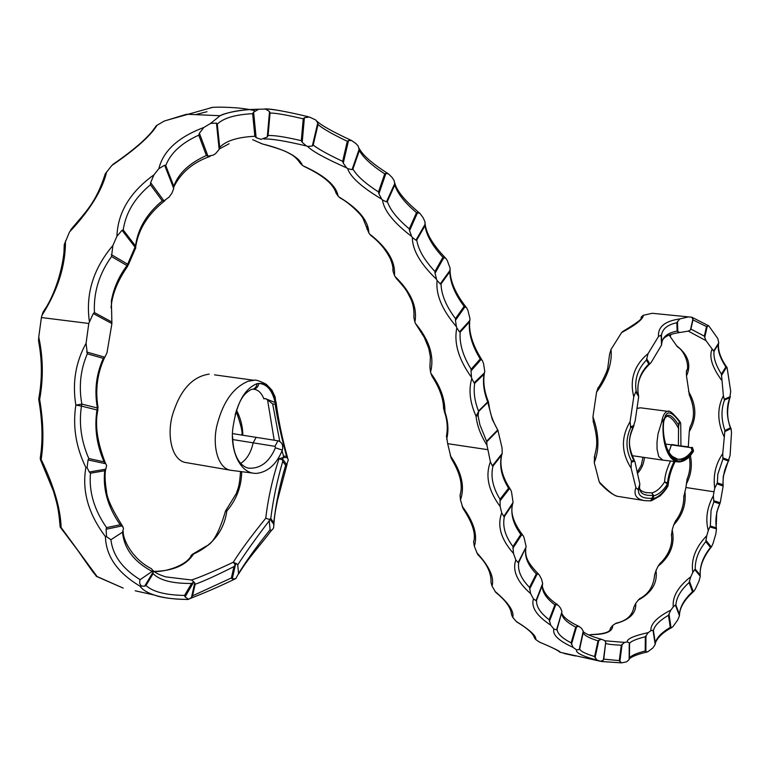 <?xml version="1.0" encoding="UTF-8"?>
<svg xmlns="http://www.w3.org/2000/svg" width="770" height="770" viewBox="0 0 770 770"><rect width="100%" height="100%" fill="white"/><g stroke="black" fill="none" stroke-linecap="round" stroke-linejoin="round"><path stroke-width="1.16" d="M714.733 488.257C712.972 475.514 715.638 463.954 722.741 453.588L722.924 458.987L717.804 474.358L717.351 482.857L714.733 488.257L713.992 491.789L685.935 487.506L683.837 496.621M274.216 440.199L267.536 399.736L265.092 398.514L263.879 398.899C261.511 392.844 258.075 389.61 253.59 389.206M604.893 640.775L624.557 642.411L627.213 641.939C626.79 638.917 633.797 635.808 648.244 632.613L650.862 630.726C650.419 624.008 657.079 617.126 670.853 610.1L673.259 606.818C672.268 596.654 678.11 586.644 690.786 576.778L692.808 572.457C690.815 559.732 695.474 547.47 706.773 535.679L708.275 530.626C705.291 518.942 706.985 507.334 713.357 495.813L713.867 501.867L711.066 510.279L710.325 526.074L716.148 527.777L716.774 512.05L720.248 502.627L723.165 486.062L716.764 483.743M650.448 500.827L644.962 500.683C636.395 499.345 633.363 494.975 635.876 487.583L638.07 489.739L638.503 489.335C637.858 495.88 642.478 498.844 652.354 498.238L652.941 498.662C658.283 497.449 663.297 492.973 667.994 485.235L667.311 482.838L664.625 481.885C664.76 476.043 666.704 469.132 670.478 461.143M717.351 482.857L722.915 484.763L723.28 476.293L728.285 460.989L722.924 458.987M688.303 457.447L679.111 461.933C664.529 461.856 660.872 430.334 664.029 418.957L661.517 422.576L658.061 433.683L657.012 441.999L657.051 449.112L658.697 456.466L662.835 460.133L677.889 461.875M668.889 452.269L671.401 444.906L691.027 447.659L692.143 450.498C687.976 456.572 683.211 459.478 677.85 459.228L671.69 456.09M253.436 473.175L231.395 470.364C216.909 469.065 211.731 442.875 217.592 423.086C223.502 401.17 233.743 387.204 248.315 381.179L254.052 380.303L214.512 374.846M135.212 590.792L154.404 595.056C161.325 597.693 172.393 599.166 187.601 599.484L187.168 599.426C174.338 599.397 163.423 597.943 154.404 595.066L154.404 595.066C147.253 592.717 142.44 589.743 139.976 586.134C117.521 572.774 106 556.258 105.413 536.575C88.348 513.956 81.832 490.933 85.874 467.506C75.922 447.158 72.582 426.368 75.845 405.116C72.188 382.854 75.604 362.247 86.076 343.295L88.781 323.458L41.397 317.538L38.75 337.019L38.548 340.946L39.366 345.566M96.038 576.066L123.239 588.126L97.203 576.711L61.128 527.517C60.503 508.383 53.842 485.697 41.157 459.469C43.919 441.614 43.418 421.604 39.636 399.438C43.476 378.522 43.178 357.713 38.75 337.019M231.395 470.364L186.581 462.683C170.594 461.038 166.301 432.037 173.481 411.883C181.094 389.062 193.001 376.472 209.18 374.114M232.694 433.635L277.951 440.796C281.955 442.067 283.418 445.175 282.34 450.113C276.719 463.915 268.374 471.654 257.305 473.309C239.152 475.023 229.306 447.688 233.214 426.041C236.833 402.652 244.822 388.513 257.17 383.614C266.487 382.238 272.715 388.638 275.843 402.816L275.121 404.106L272.686 404.019L279.76 441.47M486.784 441.759L479.874 424.722L478.093 415.694L478.613 411.507L487.805 402.373L492.3 419.448L497.911 430.401L486.784 441.759L486.929 445.108C480.798 435.55 477.159 425.897 476.024 416.147C469.864 402.315 468.449 389.764 471.789 378.494L471.49 377.319C458.612 359.465 453.722 342.987 456.822 327.876L456.398 326.653C441.999 309.752 435.579 294.361 437.119 280.472L436.571 279.346C420.401 263.85 412.335 249.894 412.364 237.497L411.681 236.486C393.691 222.713 383.961 210.537 382.469 199.969L381.67 199.122C361.89 187.312 350.543 177.138 347.626 168.611L346.664 167.899C325.123 158.322 312.091 151.151 307.586 146.387L306.393 145.953C285.256 140.948 271.136 138.638 264.033 139.014M274.082 524.62L269.837 519.067L269.259 520.751C255.707 538.509 245.207 553.226 237.738 564.901L236.679 563.755L235.543 564.304L232.261 578.925L235.755 578.703L238.575 573.515C245.794 561.571 256.294 546.979 270.078 529.75C271.175 530.876 272.378 530.164 273.687 527.614L273.783 522.599C275.92 503.455 279.876 484.369 285.651 465.34L286.719 464.676L288.317 459.863L286.527 456.186C281.05 435.676 277.248 418.322 275.121 404.106M282.061 450.854L283.553 456.186L282.503 459.815L278.981 458.785L278.663 457.755M248.171 468.006L249.182 468.199C260.674 468.641 269.423 461.836 275.419 447.774L274.967 446.35L253.138 442.827C251.001 452.567 246.843 459.43 240.663 463.415M242.829 435.243C242.723 426.484 240.615 418.139 236.506 410.208M154.183 571.427C173.423 570.868 186.494 565.093 193.414 554.121C212.895 545.093 224.031 530.713 226.832 511.001C236.486 499.672 241.443 486.63 241.693 471.866M86.076 343.295L87.318 353.805C80.475 369.754 78.656 386.511 81.861 404.086L97.386 407.985C94.248 390.515 96.231 373.979 103.334 358.387L104.826 357.203L106.992 352.814L111.9 323.592L111.371 300.878C113.7 288.076 118.907 276.315 126.973 265.592L127.705 266.218C117.502 280.829 111.958 294.737 111.073 307.942M152.989 570.368C154.549 572.437 158.774 574.603 165.656 576.874L191.537 580.003C199.834 577.336 213.742 571.427 233.262 562.264C240.529 550.646 251.357 535.968 265.756 518.249C268.066 498.517 272.474 478.699 278.981 458.785L282.85 457.611M265.092 398.514L275.843 402.816L275.102 396.877L273.003 392.373M270.078 529.75L269.259 520.751M237.738 564.901L238.575 573.515M194.752 582.948L193.78 582.005L185.041 596.885L188.64 599.329L191.47 597.433L194.752 582.948L195.147 584.257L192.519 595.845L231.385 577.981L233.936 566.624C216.274 575.517 203.347 581.398 195.147 584.257M140.121 579.666C139.178 582.303 139.678 584.449 141.622 586.095L144.616 586.201L145.973 585.489C152.701 591.774 165.55 595.085 184.55 595.431L191.586 583.458C172.528 583.631 159.708 580.359 153.105 573.64L153.105 571.071L152.162 571.436C133.961 561.696 124.085 548.615 122.536 532.185L123.518 528.278L122.103 525.881L106.087 529.26L106.539 536.68L110.909 539.712C112.786 555.449 122.517 568.77 140.121 579.666L152.162 571.436M122.536 532.185L110.909 539.712M105.817 469.151L106.635 465.455L105.702 463.733L88.069 459.94L87.077 467.64L89.31 472.01L105.817 469.151L104.73 470.74L90.485 473.213C88.81 491.645 94.161 509.779 106.558 527.614L120.197 524.745C107.867 507.151 102.718 489.142 104.73 470.74M111.9 323.592L93.266 313.544L88.781 323.458M484.041 374.22L474.715 383.267C473.367 391.911 474.628 401.17 478.507 411.026L487.699 401.901C483.878 392.084 482.665 382.854 484.041 374.22L484.744 371.371L483.579 363.681L482.386 360.553L480.239 358.926C472.097 345.769 468.497 333.439 469.44 321.927L469.998 318.828L467.958 310.541L466.601 307.788L464.118 306.383C454.81 293.938 450.065 282.378 449.863 271.714L450.152 268.316L447.312 260.606L445.83 258.335L442.942 257.267C432.345 245.823 426.378 235.283 425.05 225.649L424.992 221.924L423.24 217.881L419.833 213.28L416.493 212.655C404.539 202.472 397.31 193.241 394.808 184.954L394.259 180.873L392.19 177.552L388.542 173.943L385.924 173.385L384.711 173.885C371.419 165.155 362.978 157.359 359.388 150.506L358.204 146.117L355.961 143.586L351.678 140.573L348.541 140.515L347.318 141.285C332.659 134.317 322.9 128.725 318.039 124.528L317.769 122.873L315.7 119.956L309.376 117.021L304.391 117.704L303.236 118.83C287.066 115.009 275.997 113.065 270.049 112.998L269.51 111.534L265.669 109.119L258.73 109.215L253.619 112.131L252.647 113.681C235.264 114.586 223.483 118.07 217.294 124.143L216.447 123.113L210.605 123.421L203.867 127.445L199.382 133.239L198.766 135.154C181.547 142.96 170.536 153.115 165.743 165.598L164.636 165.213L158.87 168.669L153.933 174.857L150.651 182.673L150.439 184.742C134.721 197.9 125.654 212.982 123.229 229.999L122.026 230.259L116.915 236.332L112.882 245.505L111.534 256.545C99.099 273.956 93.401 292.639 94.45 312.591L111.919 322.033M150.651 182.673L163.981 200.864L169.188 197.014L171.951 193.135L173.722 188.486L164.636 165.213M199.382 133.239L207.977 156.204L213.338 155.068L215.619 153.605L219.171 149.351L216.447 123.113M253.619 112.131L256.112 137.628L261.049 139.36L267.286 136.993L269.51 111.534M304.391 117.704L302.206 142.344L306.393 145.953M307.586 146.387L312.312 146.05L317.769 122.873M348.541 140.515L343.256 163.134L346.664 167.899M347.626 168.611L352.025 169.65L359.32 148.783M385.924 173.385L378.907 193.761L381.67 199.122M382.469 199.969L386.473 201.875L394.894 183.231M417.667 212.385L409.544 230.711L411.681 236.486M412.364 237.497L415.925 240.202L425.281 223.964M444.078 257.219L435.04 273.254L436.571 279.346M437.119 280.472L440.228 283.889L450.229 270.087M465.186 306.537L455.455 320.349L456.398 326.653M456.822 327.876L459.459 331.889L469.921 320.368M481.25 359.253L471.028 370.89L471.49 377.319M471.789 378.494L474.06 382.902L484.59 372.699M446.485 435.82L447.668 443.664L487.911 449.699L490.394 461.836L492.357 465.85L502.213 453.434L502.05 447.899L497.911 430.401M487.911 449.699L486.929 445.108M446.648 439.121C448.814 430.882 448.246 421.787 444.954 411.815C445.002 398.918 440.305 386.078 430.853 373.277L430.546 372.122C434.559 356.5 429.477 340.215 415.328 323.265L414.886 322.062C417.6 307.134 410.968 291.926 395 276.44L394.433 275.323C395.626 261.559 387.329 247.776 369.552 233.974L368.849 232.983C368.503 220.72 358.522 208.699 338.916 196.908L338.097 196.071C336.259 185.58 324.661 175.541 303.303 165.945L302.321 165.242C299.03 156.82 285.747 149.736 262.474 143.98L252.656 139.697M166.715 120.303L212.684 107.338L218.42 107.136C234.109 107.251 246.256 108.455 254.841 110.716M164.202 121.082L186.561 114.249L220.085 115.712C229.412 111.611 242.29 109.446 258.73 109.215M163.914 121.236L156.329 125.703L152.566 130.871M115.77 162.47L111.669 165.627C135.51 149.293 150.651 135.818 157.09 125.183M111.669 165.627L105.24 173.885L103.411 179.381M73.824 226.419L69.493 232.03C89.975 210.143 102.381 190.026 106.703 171.7M69.493 232.03L64.266 244.562L64.016 250.529M45.728 307.933L43.033 312.177L41.955 315.382C57.75 290.511 65.585 265.727 65.45 241.02M41.955 315.382L41.397 317.538M89.349 321.263C85.547 293.765 93.391 268.509 112.882 245.505M116.915 236.332C117.781 212.481 130.12 191.99 153.933 174.857M158.87 168.669C163.163 150.939 178.159 137.195 203.867 127.445M210.605 123.421L220.085 115.712C223.194 113.604 239.46 109.379 258.21 109.273M264.389 109.013C267.123 108.686 272.782 109.321 281.368 110.899M500.154 506.496L501.713 512.878L503.792 516.458L513.08 502.473L511.559 492.136L510.606 489.556L508.575 488.219C501.463 476.736 499.143 465.725 501.607 455.186L492.964 466.091C490.48 476.592 492.838 487.641 500.028 499.239L500.154 506.496C488.401 490.702 485.148 475.812 490.394 461.836M588.8 634.981L591.168 634.586C605.711 634.624 612.881 631.593 612.67 625.5L615.355 623.652C629.639 619.889 636.434 613.132 635.741 603.372L638.195 600.148C651.747 592.784 657.686 582.909 656.021 570.522L658.071 566.258C670.468 556.152 675.184 544.043 672.2 529.924L673.721 524.928C682.615 515.274 686.34 504.109 684.915 491.433M520.818 534.418C513.176 524.062 510.414 514.004 512.541 504.254L504.398 516.535C502.319 526.17 505.159 536.17 512.935 546.536L520.818 534.418L523.032 535.448L523.985 537.422L526.189 546.787L518.739 562.408C517.479 570.454 521.078 578.78 529.529 587.385L530.617 593.612L533.456 598.896L535.987 600.639L542.657 583.516L541.599 579.319L539.693 575.642L538.836 574.391L536.305 573.871C527.951 565.267 524.447 556.826 525.785 548.548M554.891 604.864C546.007 598.155 541.849 591.601 542.407 585.2L536.575 600.186C536.045 606.423 540.251 612.93 549.183 619.715L554.891 604.864L555.901 604.402L558.385 605.432L560.57 608.156L561.946 611.649L557.114 629.148C557.172 633.479 561.84 638.041 571.119 642.844L573.072 647.358L576.518 649.832L579.194 649.649L583.217 631.14L581.6 628.368L578.828 626.308L575.729 627.117C566.528 622.285 561.888 617.646 561.831 613.199M598.011 640.852C588.626 637.868 583.699 635.096 583.227 632.526L579.694 648.773C580.185 651.102 585.162 653.692 594.613 656.531L598.011 640.852L601.322 639.254L604.508 640.457L605.73 642.141L603.776 659.139L619.282 660.602L621.525 662.864L626.578 661.863L629.138 659.534L629.254 642.709L627.213 641.939M713.992 491.789L713.357 495.813M447.668 443.664L451.23 458.41C460.152 473.001 463.097 485.254 460.065 495.168L460.46 499.826C465.07 486.842 461.673 472.116 450.267 455.657M460.46 499.826L463.039 508.527C472.539 522.84 476.072 533.976 473.627 541.955L474.32 546.257C477.9 535.121 473.82 521.752 462.087 506.14M474.32 546.257L477.65 554.4C486.909 563.621 491.366 572.976 491.01 582.447L492.04 586.095C494.484 577.481 489.374 566.345 476.717 552.668M492.04 586.095L495.774 592.419C505.803 600.504 511.049 607.905 511.511 614.633L512.762 617.415C514.36 611.361 508.431 602.66 494.966 591.341M512.762 617.415L516.66 621.862C527.527 628.407 533.466 633.758 534.476 637.916L535.737 639.543C536.661 636.184 530.097 630.11 516.054 621.303M535.737 639.543L539.606 642.199C551.099 646.916 557.788 650.198 559.665 652.055L560.185 652.306C560.675 651.555 553.707 648.128 539.279 642.016M560.185 652.306L600.581 661.305L603.362 660.179L605.73 642.141M575.363 655.963L564.121 653.499M706.773 535.679L705.782 541.618C698.544 550.55 695.031 559.732 695.233 569.155L700.122 574.969C699.834 565.546 703.289 556.373 710.489 547.451L711.605 546.642L713.068 543.351L715.831 533.889L716.495 528.865L709.844 526.921L708.275 530.626M690.786 576.778L689.073 582.553C680.844 590.013 676.435 597.501 675.868 605.018L679.467 614.393C679.958 606.779 684.299 599.243 692.5 591.764L693.876 591.283L695.387 588.973L699.006 581.09L700.305 576.297L694.723 569.598L692.808 572.457M670.853 610.1L668.476 615.278C659.466 620.582 654.452 625.712 653.432 630.659L655.337 643.152C656.3 637.993 661.266 632.747 670.266 627.406L671.95 627.483L673.269 626.174L677.629 620.091L679.487 615.731L675.367 605.037L673.259 606.818M648.244 632.613L645.327 636.732C635.866 639.148 630.611 641.42 629.542 643.566L629.446 658.312C630.476 655.915 635.731 653.47 645.193 650.987L647.214 651.997L648.09 651.564L652.893 647.945L655.193 644.471L653.008 630.216L650.862 630.726M601.37 661.517L621.525 662.864M594.613 656.531L596.885 660.082L600.696 661.257M596.885 660.082C582.255 656.127 575.469 652.71 576.518 649.832M573.072 647.358C558.616 640.775 552.234 634.673 553.919 629.061L556.575 629.831L561.946 611.649M549.183 619.715L550.723 625.153L553.919 629.061M550.723 625.153C536.69 615.885 530.934 607.126 533.456 598.896M530.617 593.612C517.171 581.87 512.233 570.628 515.794 559.886L518.133 562.61L526.189 546.787M512.935 546.536L513.484 553.409L515.794 559.886M513.484 553.409C500.924 539.269 496.997 525.766 501.713 512.878M624.557 642.411L621.303 645.231C611.775 644.731 606.625 644.095 605.865 643.335M663.836 421.132C666.493 412.142 671.392 413.442 678.534 425.03L678.409 445.455M678.534 425.03L679.323 421.758L680.179 422.008L680.719 423.683L680.94 445.811M661.517 422.576C662.816 415.377 664.943 411.642 667.888 411.363L668.649 411.45M635.876 487.583L631.111 468.112C621.246 452.712 620.899 437.254 630.081 421.739L633.768 396.829C629.465 379.61 634.23 365.211 648.061 353.632L658.494 336.538C657.792 326.923 664.866 321.061 679.718 318.953L688.476 316.894L691.874 317.221L692.99 319.897L690.902 329.05L704.338 336.182L705.984 340.619L713.626 351.091L718.756 342.852L717.813 338.531L708.747 325.835L706.514 326.586L692.99 319.897M725.85 366.934C719.902 357.742 717.428 350.129 718.439 344.113L714.137 351.024C713.155 357.049 715.59 364.749 721.432 374.143L725.85 366.934L727.082 367.588L730.72 391.468L729.806 397.647L724.522 400.025C721.028 409.361 721.163 419.506 724.926 430.469L722.741 453.588M724.926 430.469L730.422 427.841L731.134 428.909L731.49 432.769L730.104 455.349L728.285 460.989M643.316 500.423L617.386 496.303C614.085 495.784 608.031 490.99 599.233 481.905L594.247 462.606C599.541 449.526 599.108 434.242 592.938 416.743L596.586 392.123C607.607 376.925 612.419 362.708 611.014 349.464L621.602 332.601C636.184 324.671 643.412 318.905 643.277 315.286L652.248 313.284L663.721 314.42M636.896 408.408L640.563 407.821L667.888 411.363C669.38 409.977 673.432 413.461 680.054 421.816M637.368 473.531C641.516 469.094 643.874 463.742 644.423 457.457M669.284 334.979L670.333 336.827L670.795 334.401M670.333 336.827L677.408 346.818C685.367 351.264 689.949 367.396 686.378 371.294L686.484 375.943C691.547 364.788 688.216 354.681 676.493 345.624M686.484 375.943L689.362 395M689.997 427.023L689.246 431.633C696.908 418.755 696.667 405.367 688.515 391.468M689.246 431.633L688.313 446.841M687.167 479.007L686.378 483.964C691.123 474.907 692.451 465.427 690.363 455.522M686.378 483.964L685.935 487.506M723.896 436.311C717.265 421.45 717.091 407.927 723.396 395.751L724.214 399.322L730.374 396.56M721.432 374.143L723.396 395.751M721.509 380.082C712.163 367.175 708.968 356.972 711.932 349.493M705.984 340.619L688.236 331.1M679.718 318.953L676.83 322.726C667.301 324.786 662.171 329.079 661.449 335.605L661.757 343.449C662.479 336.962 667.609 332.842 677.128 331.081L679.669 332.544L688.284 331.1L690.411 330.041L692.971 318.809M648.061 353.632L646.415 360.1C637.801 368.917 634.384 379.341 636.164 391.353L638.359 394.866C636.607 382.863 640.082 372.593 648.792 364.037L650.534 363.238L651.921 361.188L661.526 345.104L661.132 335.104L658.494 336.538M630.081 421.739L630.668 427.706C625.49 438.948 625.769 450.094 631.506 461.134L633.758 460.258C628.099 449.141 627.935 437.986 633.287 426.772L635.202 420.699L638.696 396.579L635.731 391.843L633.768 396.829M638.07 489.739L639.841 484.07L634.904 461.586L634.605 461.066L631.284 462.366L631.111 468.112M645.626 492.569L651.747 492.906L653.249 495.36C643.345 496.015 638.802 492.819 639.62 485.783L638.503 489.335M678.716 428.717C674.655 420.959 670.785 416.772 667.118 416.147L665.001 417.966M644.962 500.683L650.679 500.866L653.249 495.36L653.826 495.784L651.747 492.906C656.252 491.886 660.544 488.209 664.625 481.885L667.388 484.128C663.134 490.779 658.61 494.667 653.826 495.784L652.941 498.662L650.9 500.847M665.53 444.088L687.957 446.793M730.422 427.841C726.562 417.042 726.36 406.974 729.806 397.647M668.014 485.928L668.148 484.359C668.456 477.9 670.641 470.316 674.693 461.615M673.991 461.538C670.064 469.969 667.917 477.198 667.551 483.242L668.148 484.359L667.734 486.399C666.512 488.806 663.971 491.972 660.111 495.928L651.459 500.731M679.323 421.758C671.498 410.911 666.464 410.102 664.202 419.332L663.904 420.574M469.44 321.927L460.181 332.149C459.315 343.728 462.972 356.096 471.163 369.244L480.239 358.926M449.863 271.714L441.008 283.938C441.325 294.621 446.148 306.181 455.484 318.616L464.118 306.383M425.05 225.649L416.762 240.028C418.235 249.605 424.299 260.087 434.935 271.473L442.942 257.267M394.808 184.954L387.349 201.461C389.986 209.661 397.301 218.805 409.284 228.902L416.493 212.655M359.388 150.506L352.92 168.986C356.654 175.676 365.182 183.327 378.484 191.951L384.711 173.885M318.039 124.528L313.207 145.049C318.203 149.014 328.01 154.443 342.64 161.334L347.318 141.285M270.049 112.998L268.085 135.539C274.139 135.202 285.218 136.916 301.301 140.669L303.236 118.83M217.294 124.143L219.71 147.368C225.899 140.814 237.612 137.118 254.86 136.28L252.647 113.681M165.743 165.598L173.789 186.215C178.486 173.365 189.353 163.134 206.389 155.511L198.766 135.154M111.294 254.6L127.637 264.206L135.53 245.977C137.811 228.777 146.714 213.733 162.258 200.855L150.439 184.742M104.085 461.856C96.635 444.829 94.267 427.533 96.982 409.958L98.117 407.879L97.386 407.985L96.982 409.958L81.447 406.079C78.8 423.818 81.254 441.306 88.81 458.545L104.085 461.856L105.702 463.733M285.651 465.34L282.754 461.346C277.161 480.393 273.158 499.489 270.761 518.624L273.783 522.599M478.093 415.694L476.024 416.147L478.613 411.507M487.805 402.373L488.478 401.988L488.796 405.02M639.841 484.07L639.62 485.783M709.844 526.921L710.325 526.074M716.148 527.777L716.495 528.865M694.723 569.598L695.233 569.155M700.122 574.969L700.305 576.229M675.367 605.037L675.868 605.018M679.467 614.393L679.487 615.731M655.337 643.152L655.193 644.471M629.254 642.709L629.542 643.566M629.446 658.312L629.138 659.534M722.915 484.763L723.165 485.937M724.522 400.025L724.214 399.322M718.756 342.852L718.439 344.113M714.137 351.024L713.626 351.091M690.902 329.05L690.411 330.041M661.132 335.104L661.449 335.605M661.757 343.449L661.526 345.104M635.731 391.843L636.164 391.353M638.359 394.866L638.696 396.579M631.284 462.366L631.506 461.134M633.758 460.258L634.605 461.066C627.011 444.021 628.811 438.544 633.672 426.282M603.776 659.139L603.362 660.179M583.217 631.14L583.227 632.526M579.694 648.773L579.194 649.649M557.114 629.148L556.575 629.831M542.657 583.516L542.407 585.2M536.575 600.186L535.987 600.639M518.739 562.408L518.133 562.61M513.08 502.473L512.541 504.254M504.398 516.535L503.792 516.458M502.213 453.434L501.607 455.186M492.964 466.091L492.357 465.85M474.715 383.267L474.06 382.902M163.981 200.864L162.258 200.855M123.229 229.999L135.53 245.977L135.761 248.152M90.485 473.213L89.31 472.01M106.087 529.26L106.558 527.614M120.197 524.745L122.103 525.881M122.844 526.516L122.555 526.151C112.179 509.663 106.828 497.988 106.501 491.144C104.961 481.885 104.672 474.667 105.644 469.479M88.069 459.94L88.81 458.545M105.413 536.575L106.539 536.68M85.874 467.506L87.077 467.64M75.845 405.116L81.447 406.079L81.861 404.086L75.845 405.116M192.519 595.845L191.47 597.433M235.543 564.304L235.245 564.708L233.262 562.264L236.679 563.755M233.936 566.624L235.245 564.708M232.261 578.925L231.385 577.981M193.876 581.937L191.537 580.003M185.041 596.885L184.55 595.431M191.586 583.458L193.78 582.005M187.601 599.484L188.64 599.329M123.2 531.271C122.738 539.587 132.478 559.212 151.449 568.693L153.105 571.071M141.622 586.095L139.976 586.134M272.686 404.019L267.536 399.736M207.977 156.204L206.389 155.511M173.789 186.215L173.722 188.486M256.112 137.628L254.86 136.28M219.71 147.368L219.171 149.351M302.206 142.344L301.301 140.669M268.085 135.539L267.286 136.993M343.256 163.134L342.64 161.334M313.207 145.049L312.312 146.05M378.907 193.761L378.484 191.951M352.92 168.986L352.025 169.65M409.544 230.711L409.284 228.902M387.349 201.461L386.473 201.875M435.04 273.254L434.935 271.473M416.762 240.028L415.925 240.202M455.455 320.349L455.484 318.616M441.008 283.938L440.228 283.889M471.028 370.89L471.163 369.244M460.181 332.149L459.459 331.889M282.754 461.346L282.503 459.815M269.837 519.067L270.761 518.624M269.308 519.384L265.756 518.249M93.266 313.544L94.45 312.591M122.026 230.259L135.039 247.151L135.231 248.98L128.33 264.899M225.514 511.049L226.832 511.001M59.665 520.347L60.099 526.545L62.129 529.462M41.08 451.98L40.3 459.238L42.225 463.165M212.684 107.338L210.403 107.848M262.474 143.98L263.533 144.269C277.527 148.148 286.026 151.17 289.019 153.317C293.245 155.184 296.979 158.476 300.223 163.182L302.321 165.242M259.423 142.633L261.261 143.557M303.303 165.945L304.67 166.724C323.15 175.464 333.631 184.299 336.095 193.212L338.097 196.071M299.058 161.19L300.223 163.182M338.916 196.908L340.378 198.111C349.59 202.943 361.361 214.82 362.968 218.353L368.849 232.983M335.258 190.787L336.095 193.212M369.552 233.974L371.034 235.649C379.475 242.098 385.924 249.846 390.4 258.884C392.459 264.062 393.335 268.153 393.018 271.156L394.433 275.323M366.636 226.592L367.088 229.412M395 276.44L396.435 278.596C407.705 290.829 407.022 291.955 410.343 297.932C413.134 303.486 414.318 309.992 413.885 317.442L414.886 322.062M392.844 269.308L393.018 271.156M415.328 323.265L424.318 337.443L428.755 348.319L430.392 356.905L429.91 367.232L430.546 372.122M413.894 315.835L413.885 317.442M430.853 373.277L432.028 376.261C439.583 387.955 443.443 398.725 443.587 408.572L444.954 411.815L444.367 411.623L443.51 406.983M430.035 365.779L429.91 367.232M460.162 494.427L460.065 495.168M473.685 541.194L473.627 541.955M490.99 581.629L491.01 582.457M511.386 613.642L511.501 614.633M534.072 636.53L534.476 637.916M558.674 651.016L559.665 652.055M612.67 625.5L610.514 628.05C610.889 631.881 604.575 634.047 591.591 634.538L591.168 634.586M610.514 628.05L610.1 629.639M635.741 603.372L633.826 607.212C632.42 615.461 626.587 620.774 616.298 623.151L615.355 623.652M656.021 570.522L654.606 574.997C653.576 586.24 648.561 594.151 639.562 598.742L638.195 600.148M660.015 563.438L658.071 566.258M672.2 529.924L671.469 535.391M675.54 521.011L673.721 524.928M599.233 481.905L600.167 483.502C607.039 490.654 612.785 494.927 617.386 496.303M594.623 456.389L594.247 462.606M592.938 416.743L593.324 421.796M611.014 349.464L609.599 354.142L607.722 368.291C606.269 374.133 599.435 386.713 597.943 388.061L596.586 392.123M643.277 315.286L641.554 316.72C643.739 317.789 637.464 322.717 622.728 331.495L621.602 332.601M641.554 316.72L640.977 317.769M206.947 111.727L195.426 114.634M444.29 411.401L444.367 411.623C447.312 419.9 447.996 428.187 446.398 436.503M654.606 574.997L654.625 575.999M633.826 607.212L633.72 608.56M686.734 370.178L686.378 371.294M41.157 459.469L40.3 459.238M61.128 527.517L60.291 527.229M38.904 397.83L38.731 398.822L39.636 399.438L38.76 399.64C42.494 421.257 42.985 440.777 40.242 458.16M190.941 555.622L193.414 554.121L191.99 554.477C186.292 567.009 161.219 572.553 154.115 571.379M192.442 554.275L205.965 546.267C212.876 543.745 219.392 531.954 225.543 510.885M235.148 414.895C240.49 396.704 244.947 393.383 251.126 389.485C254.475 389.283 256.487 387.329 257.17 383.614L258.941 383.45C266.911 383.922 272.349 390.371 275.246 402.797M252.82 389.254C256.092 388.994 258.133 387.06 258.941 383.45M663.981 419.939C662.248 430.488 664.01 441.97 669.255 454.367C677.023 464.329 685.107 463.213 693.51 450.999L692.711 450.883C683.26 466.851 667.041 458.805 664.674 440.864M693.5 451.037L693.549 451.056C689.612 457.803 684.8 461.432 679.13 461.933M693.558 451.056L692.057 447.466M692.365 447.524L691.604 447.332L692.711 450.883L692.143 450.498M691.027 447.659L671.69 444.521M719.536 503.696L713.867 501.867M486.881 440.96L497.43 430.199M282.484 458.843L286.719 464.676M287.566 457.534L282.888 457.544M256.15 437.35L253.138 442.827L232.704 439.555M144.616 586.201L153.24 571.879M103.334 358.387L87.318 353.805M86.654 351.996L104.826 357.203M509.605 488.478L499.884 501.039M521.858 534.486L512.887 548.298M537.345 573.669L529.616 589.098M555.901 604.402L549.395 621.342M576.692 626.434L571.456 644.326M598.906 639.986L595.046 657.84M622.131 644.153L619.821 661.661M646.011 635.462L645.857 651.709M668.986 613.902L671.026 627.723M689.4 581.186L693.308 591.687M705.936 540.347L711.297 546.998M713.655 500.673L720.191 502.781M679.698 421.633L678.591 426.214M630.418 426.85L634.095 425.541M646.646 358.666L649.755 363.844M677.465 321.475L677.841 331.928M707.322 325.97L704.685 337.578M726.601 367.097L721.384 375.635M722.818 457.881L728.978 460.191M731.019 428.601L724.657 431.662M704.338 336.182L706.514 326.586M677.128 331.081L676.83 322.726M648.792 364.037L646.415 360.1M633.287 426.772L630.668 427.706M710.489 547.451L705.782 541.618M692.5 591.764L689.073 582.553M670.266 627.406L668.476 615.278M645.193 650.987L645.327 636.732M619.282 660.602L621.303 645.231M571.119 642.844L575.729 627.117M529.529 587.385L536.305 573.871M500.028 499.239L508.575 488.219M127.733 266.179L127.637 264.206L126.973 265.592L111.534 256.545M153.105 573.64L145.973 585.489M283.553 456.186L286.527 456.186M275.419 447.774L282.34 450.113M274.967 446.35L277.951 440.796M677.119 459.103L677.85 459.228C674.308 459.488 670.737 455.975 667.138 448.698M632.083 455.667L662.316 460.056M688.476 316.894L652.248 313.284M645.366 492.521L646.925 492.762C641.92 491.77 639.418 489.99 639.427 487.429M488.979 404.722C489.97 413.384 493.021 422.008 498.132 430.594M675.069 461.654C671.19 469.498 668.909 477.131 668.216 484.561M720.008 503.128C716.273 511.511 715.08 519.943 716.408 528.432M711.268 547.027C703.26 557.172 699.584 566.643 700.248 575.431M693.51 591.591C684.578 599.628 679.91 607.299 679.496 614.604M671.604 627.666C663.105 632.237 657.696 637.339 655.366 642.96M646.973 652.055C638.089 654.115 632.228 656.348 629.388 658.745M723.126 485.485C722.635 476.582 724.532 468.237 728.815 460.45M730.99 428.543C726.841 419.544 726.543 409.091 730.095 397.204M726.909 367.348C720.807 358.839 718.006 351.053 718.487 343.988M708.708 325.816L691.941 317.259M679.227 332.592C668.918 334.17 663.211 337.096 662.113 341.36M649.928 363.758C640.043 373.238 636.232 383.739 638.474 395.26M601.322 639.254C591.861 636.578 585.845 634.066 583.275 631.698M578.568 626.193C569.271 621.862 563.688 617.578 561.831 613.344M557.374 604.537C548.481 598.656 543.456 592.476 542.33 585.999M538.403 573.997C526.141 561.205 525.592 556.421 525.65 549.328M522.56 534.88C513.571 522.965 510.24 512.743 512.56 504.225M510.115 488.863C502.194 476.784 499.384 465.503 501.694 455.012M484.301 373.652C482.992 382.305 484.33 391.622 488.324 401.613M135.79 246.294C138.638 228.815 148.379 213.588 164.992 200.595M105.596 463.579C97.155 442.096 94.604 424.135 97.954 409.698M104.701 357.328C97.251 373.229 95.057 390.082 98.117 407.869M234.937 579.03C209.286 591.302 196.158 596.028 190.257 598.482M287.518 457.457C282.244 438.698 278.413 420.199 276.016 401.94M173.827 186.86C181.056 172.451 193.193 162.278 210.229 156.329M219.325 148.966L229.113 143.74M308.202 116.713C285.93 111.4 271.752 108.868 265.669 109.119M351.611 140.544C332.659 131.747 321.042 125.25 316.749 121.044M388.542 173.943C372.43 163.712 362.67 155.232 359.263 148.495M419.467 212.982C405.415 201.278 397.233 191.489 394.914 183.626M445.339 257.844C433.279 245.245 426.57 234.205 425.233 224.734M466.052 307.105C455.763 293.928 450.44 281.887 450.084 271.002M481.828 359.734C472.809 345.518 468.757 332.707 469.69 321.302M238.575 574.016C248.835 557.278 258.999 546.864 271.656 530.164M287.075 464.233L277.508 500.259C274.428 515.284 274.553 517.084 273.966 523.388M642.988 457.255L641.275 465.321L637.127 472.453M675.155 521.502C681.132 513.85 684.01 505.303 683.799 495.851M659.601 563.813C665.309 558.837 673.529 547.47 671.363 534.563M689.227 456.754C690.729 464.57 689.968 472.164 686.946 479.556M689.188 394.664C694.617 407.214 694.887 418.023 689.978 427.081M594.228 457.572C596.452 447.87 599.012 442.625 593.112 421.151M636.915 408.312L640.563 407.821M70.744 229.749C85.499 212.087 95.99 202.982 105.24 173.885M40.435 459.651L53.486 491.241C56.672 502.954 58.481 506.573 60.099 526.545M38.548 340.946C42.235 360.264 42.292 379.562 38.731 398.822L38.76 399.611M236.178 411.247C241.087 425.165 242.916 433.096 241.674 435.06M112.68 164.559C135.327 148.966 149.881 136.02 156.329 125.703M240.519 471.702C239.451 487.044 237.997 488.132 236.284 493.56L225.62 510.866M60.32 527.248L77.472 549.953C95.182 575.45 92.756 571.696 96.779 576.576M43.033 312.177C57.673 291.358 64.68 259.269 64.276 244.562M271.954 390.891L272.436 391.507C273.273 391.622 271.213 389.216 266.256 384.297C259.606 380.861 255.467 379.533 253.84 380.303M232.646 436.85C232.896 448.862 235.659 457.813 240.933 463.694C244.08 466.62 246.833 468.122 249.182 468.199M692.509 447.582L693.558 451.047"/></g></svg>
